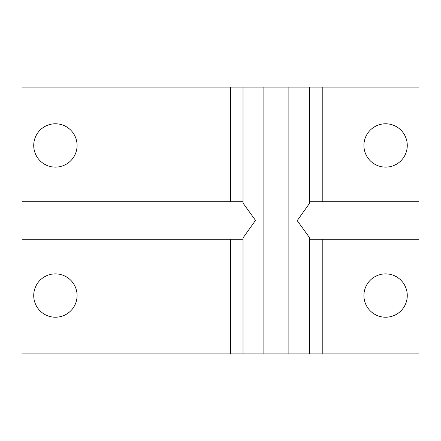 <?xml version="1.0" encoding="UTF-8"?>
<svg xmlns="http://www.w3.org/2000/svg" width="441" height="441" viewBox="0 0 441 441"><rect width="100%" height="100%" fill="white"/><g stroke="black" fill="none" stroke-linecap="round" stroke-linejoin="round"><path stroke-width="0.66" d="M385.599 123.778A21.681 21.681 0 0 0 363.919 145.458A21.681 21.681 0 0 0 385.599 167.133A21.681 21.681 0 0 0 407.275 145.458A21.681 21.681 0 0 0 385.599 123.778M55.401 273.867A21.681 21.681 0 0 0 33.725 295.542A21.681 21.681 0 0 0 55.401 317.222A21.681 21.681 0 0 0 77.081 295.542A21.681 21.681 0 0 0 55.401 273.867M385.599 273.867A21.681 21.681 0 0 0 363.919 295.542A21.681 21.681 0 0 0 385.599 317.222A21.681 21.681 0 0 0 407.275 295.542A21.681 21.681 0 0 0 385.599 273.867M55.401 123.778A21.681 21.681 0 0 0 33.725 145.458A21.681 21.681 0 0 0 55.401 167.133A21.681 21.681 0 0 0 77.081 145.458A21.681 21.681 0 0 0 55.401 123.778M243.013 239.259L22.05 239.259L22.05 353.914L263.861 353.914L263.861 87.086L309.72 87.086L309.72 203.075L297.217 220.61L309.72 237.925L309.72 353.914L418.95 353.914L418.95 239.259L309.72 239.259M263.861 353.914L309.72 353.914M309.72 201.741L418.95 201.741L418.95 87.086L309.72 87.086M263.861 87.086L243.013 87.086L243.013 203.075L255.515 220.39L243.013 237.925L243.013 353.914M243.013 87.086L22.05 87.086L22.05 201.741L243.013 201.741M288.872 353.914L288.872 87.086M322.228 201.741L322.228 87.086M322.228 353.914L322.228 239.259M230.505 353.914L230.505 239.259M230.505 201.741L230.505 87.086"/></g></svg>
